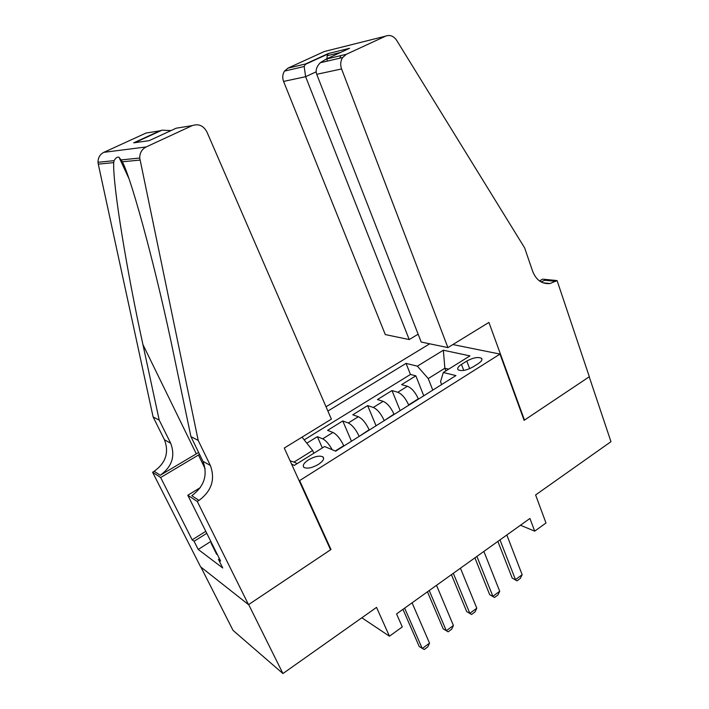 <?xml version="1.0" encoding="UTF-8"?>
<svg xmlns="http://www.w3.org/2000/svg" width="709" height="709" viewBox="0 0 709 709"><rect width="100%" height="100%" fill="white"/><g stroke="black" fill="none" stroke-linecap="round" stroke-linejoin="round"><path stroke-width="1.06" d="M318.438 464.386C323.118 461.187 324.607 458.679 322.879 456.853C319.555 455.355 314.761 456.357 308.477 459.866C303.744 463.066 302.247 465.591 303.993 467.453C307.334 468.941 312.146 467.913 318.438 464.386M200.913 567.085L233.048 630.39L282.935 673.55L248.673 604.555L330.988 549.502L299.632 480.587L298.906 480.232M429.707 343.812L326.034 406.771M299.632 480.587L499.996 354.083L524.119 420.34L589.214 376.798L610.972 441.68L535.614 494.953L545.983 522.994L534.701 531.156L529.933 518.456L396.553 613.923L402.287 626.924L389.445 636.212L376.541 607.391L282.935 673.55M418.434 399.149L418.31 398.83C415.297 392.21 411.681 388.027 407.462 386.272L401.595 384.641L415.846 375.841L423.76 395.799M408.765 405.22L408.632 404.901C405.601 398.263 401.985 394.053 397.802 392.263L391.997 390.57L400.168 410.626M391.997 390.57L377.445 399.557L383.161 401.338C387.291 403.191 390.889 407.453 393.974 414.118L394.107 414.437M369.256 430.053L369.123 429.734C365.959 423.025 362.37 418.691 358.337 416.724L352.781 414.792L367.643 405.61L376.071 425.772M343.865 446.014L343.723 445.695C340.48 438.942 336.899 434.528 332.982 432.446L327.585 430.345L342.766 420.969L351.469 441.228M466.797 361.067L461.462 364.399C458.111 366.615 457.004 368.414 458.147 369.797C461.497 371.401 466.407 370.461 472.885 366.996L478.274 363.602C481.544 361.422 482.625 359.667 481.526 358.32C478.167 356.698 473.257 357.62 466.797 361.067L469.659 368.671M452.865 344.556L499.996 354.083M291.559 464.076L294.341 465.396L324.607 446.528L335.667 451.163L455.914 375.584L443.302 372.5L440.555 381.752L441.645 384.562M445.89 370.887L444.862 368.237L428.245 378.571L417.371 366.163L406.062 363.398L327.886 411.052M417.371 366.163L443.355 350.219L469.952 355.883L443.302 372.5M359.162 436.398L369.123 429.734M384.234 420.641L393.974 414.118M415.846 375.841L410.458 374.449L304.188 439.864M332.211 449.719C329.011 444.047 325.83 440.422 322.684 438.836L317.357 436.664L306.82 443.178M342.766 420.969L348.261 422.972C352.249 424.983 355.838 429.353 359.029 436.079M367.643 405.61L373.297 407.453C377.383 409.35 380.981 413.639 384.092 420.322M432.782 390.127L428.245 378.571M361.829 617.787L389.445 636.212M520.45 525.245L534.701 531.156M448.691 369.141L444.862 368.237L443.355 350.219M313.857 453.228L312.642 450.499L294.013 462.091L297.222 463.606M410.458 374.449L406.062 363.398M317.357 436.664L322.338 447.946M302.025 437.152L312.642 450.499M290.061 460.797L294.013 462.091M330.988 549.502L330.243 549.067M506.82 535.003L522.152 574.689L520.317 578.393L516.985 580.857L512.173 578.021L497.869 541.401M522.152 574.689L515.47 579.625L499.987 539.895M516.985 580.857L512.173 578.021M217.246 554.287L216.653 554.314L211.105 543.183L211.273 542.323M211.69 543.156L211.105 543.183M447.911 347.596L341.578 68.959L316.728 74.303L421.208 342.048L447.911 347.596L488.918 322.427L524.465 420.1L589.321 376.727L557.088 280.578L542.589 279.142L539.567 280.986M418.15 334.196L409.217 339.558L385.288 334.577L283.582 81.429C282.217 77.68 282.519 74.241 284.486 71.104L287.898 68.17L305.517 63.987L328.32 53.529L349.572 48.301L326.158 59.095L346.338 54.301L385.554 36.159C389.888 34.555 393.566 35.937 396.615 40.289L524.642 247.911L532.636 271.237C536.208 280.179 542.013 284.274 550.042 283.529L557.088 280.578M287.898 68.17L324.305 51.518L385.554 36.159M523.986 419.967L524.465 420.1M409.217 339.558L305.623 76.687L283.582 81.429M346.338 54.301L342.633 57.526C340.497 60.992 340.143 64.803 341.578 68.959M541.091 281.943L544.831 280.259L555.812 281.358M305.517 63.987L304.179 66.504L305.623 76.687L316.179 71.795M328.32 53.529L327.168 55.692L326.973 58.714M326.991 58.891L327.248 61.116M349.572 48.301L347.215 49.382M340.799 55.621L339.797 58.191M326.158 59.095L320.238 62.755C316.489 66.735 315.319 70.59 316.728 74.303M198.192 440.413L190.925 436.629L173.98 355.608C157.806 276.687 132.751 182.24 122.4 161.785L119.015 157.256C117.348 156.689 115.7 157.823 114.078 160.651L113.706 162.627C112.642 184.606 126.911 271.591 142.926 344.556L159.215 420.136L170.683 443.258C175.486 456.073 172.012 466.744 160.261 475.252L154.181 471.317L152.595 472.256L200.612 566.846L248.531 604.653L330.571 549.785L284.265 448.053L331.387 419.125L206.922 131.98C203.456 125.626 198.573 123.499 192.254 125.608L146.151 146.94C141.871 149.182 139.735 152.878 139.735 158.027L198.192 440.413L210.351 465.459C215.421 479.337 211.637 490.983 199.007 500.386L197.279 501.449L248.531 604.653M159.215 420.136L153.109 416.954L164.461 439.775C169.221 452.422 165.791 462.933 154.181 471.317M199.007 500.386L191.785 495.697C204.245 486.463 207.976 475.003 202.951 461.32L190.925 436.629M192.254 125.608L176.204 128.196L149.191 140.648L133.691 142.846L159.862 130.828L145.974 133.07L103.851 152.338L146.151 146.94M113.706 162.627L98.276 164.125L153.109 416.954M197.279 501.449L187.788 495.245L220.605 561.032L218.469 559.436L219.489 558.781M210.839 541.454L198.219 549.448L222.732 567.971L218.469 559.436M198.219 549.448L194.089 541.286L192.183 539.859L160.651 477.52L152.595 472.256M199.557 454.363L160.651 477.52M187.788 495.245L200.319 487.615M198.644 452.466L160.261 475.252M98.276 164.125L98.037 162.29C98.01 157.673 99.942 154.358 103.851 152.338M145.974 133.07L150.849 132.282M192.183 539.859L205.787 531.316M206.78 533.31L194.089 541.286M133.691 142.846L141.038 141.8M159.862 130.828L162.015 130.181L171.029 130.58M483.875 551.425L499.712 591.271L497.913 594.975L494.51 597.501L489.662 594.621L474.888 557.859M499.712 591.271L492.888 596.313L476.9 556.414M494.51 597.501L489.662 594.621M460.442 568.193L476.803 608.198L475.039 611.911L471.565 614.481L466.673 611.566L451.42 574.653M476.803 608.198L469.837 613.347L453.317 573.297M471.565 614.481L466.673 611.566M436.514 585.324L453.414 625.48L451.686 629.193L448.141 631.816L443.205 628.865L427.447 591.811M453.414 625.48L446.307 630.744L429.237 590.535M412.071 602.818L429.53 643.134L427.828 646.847L424.212 649.524L419.241 646.528L402.96 609.341M429.53 643.134L422.263 648.505L404.635 608.145M335.277 451.004L343.723 445.695M408.632 404.901L418.31 398.83M397.802 392.263L407.462 386.272M322.684 438.836L332.982 432.446M348.261 422.972L358.337 416.724M373.297 407.453L383.161 401.338M463.748 370.426L461.462 364.399M170.683 443.258L164.461 439.775M202.951 461.32L210.351 465.459M139.992 160.074L122.4 161.785M142.926 344.556L196.287 453.84M205.14 468.782L198.431 455.018M323.641 458.563L322.879 456.853M481.969 359.525L481.526 358.32M542.926 282.794L550.042 283.529M284.486 71.104L304.179 66.504M327.806 54.07L304.959 64.563M340.604 52.439L327.168 55.692M320.238 62.755L342.633 57.526M119.015 157.256L128.692 178.021M139.735 158.027L121.496 159.888M114.078 160.651L98.037 162.29M162.015 130.181L135.844 142.19"/></g></svg>
